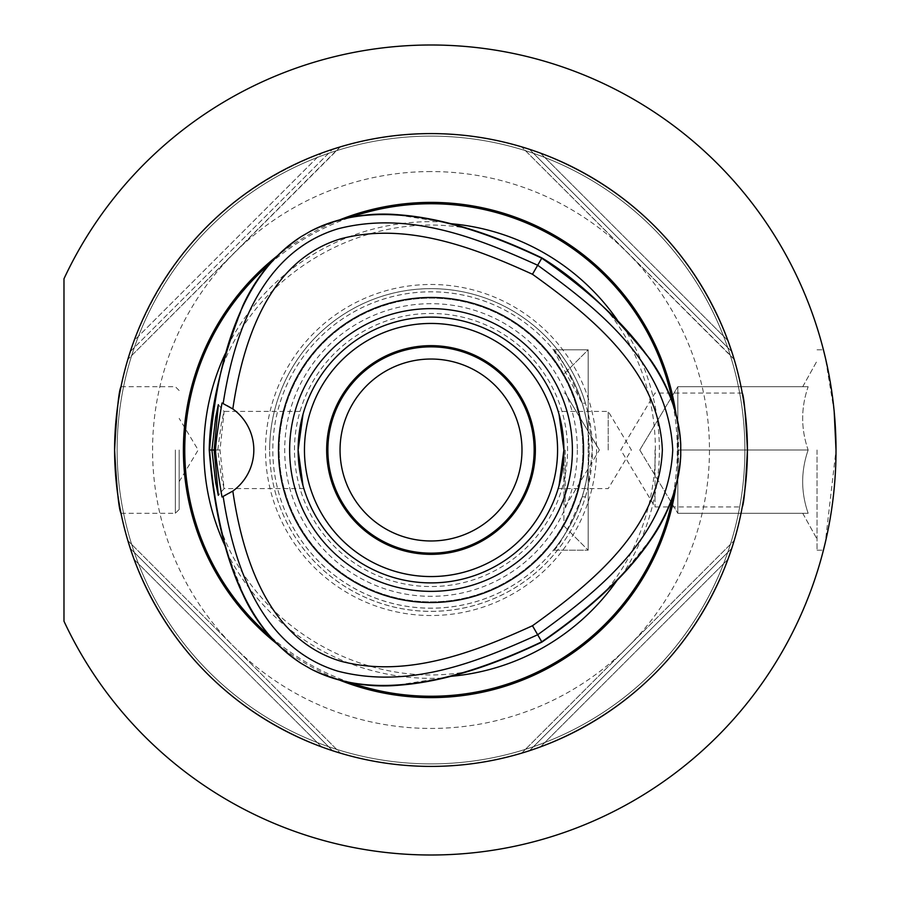 <?xml version="1.0" encoding="UTF-8"?>
<svg xmlns="http://www.w3.org/2000/svg" width="900" height="900" viewBox="0 0 900 900"><rect width="100%" height="100%" fill="white"/><g stroke="black" fill="none" stroke-linecap="round" stroke-linejoin="round"><path stroke-width="0.67" stroke-dasharray="4.5 3.38" d="M302.996 485.651L300.96 477.304L298.125 450A132.896 132.896 0 0 1 431.01 317.115A132.896 132.896 0 0 1 563.906 450L563.906 525.938L563.906 450A132.896 132.896 0 0 0 431.01 317.115A132.896 132.896 0 0 0 298.125 450A132.896 132.896 0 0 0 431.01 582.896A132.896 132.896 0 0 0 563.906 450A132.896 132.896 0 0 1 431.01 582.896A132.896 132.896 0 0 1 298.125 450L298.339 442.598M588.173 413.392L592.38 450L588.173 486.619L588.173 550.204L588.173 349.796L588.173 413.392L585.439 403.178L582.131 403.178A158.209 158.209 0 0 0 272.812 450A158.209 158.209 0 0 0 582.131 496.822C567.697 530.55 558.135 548.347 553.433 550.204C553.759 549.889 583.346 516.094 588.173 468.157C583.346 516.094 553.759 549.889 553.433 550.204C553.759 549.889 583.346 516.094 588.173 468.157L588.173 431.854C583.346 383.906 553.759 350.111 553.433 349.796C558.135 351.664 567.697 369.461 582.131 403.178L553.433 349.796L588.173 349.796L588.173 431.854L589.219 450A158.209 158.209 0 0 0 431.01 291.803A158.209 158.209 0 0 0 272.812 450A158.209 158.209 0 0 0 431.01 608.209A158.209 158.209 0 0 0 589.219 450L588.173 468.157L588.173 550.204L588.173 468.157M817.031 450L817.031 550.204L817.031 450M808.155 450C800.842 471.094 800.842 492.188 808.155 513.281C800.842 513.281 800.842 513.281 808.155 513.281C800.842 513.281 800.842 513.281 808.155 513.281C800.842 492.188 800.842 471.094 808.155 450C800.842 428.906 800.842 407.812 808.155 386.719C800.842 386.719 800.842 386.719 808.155 386.719C800.842 386.719 800.842 386.719 808.155 386.719C800.842 407.812 800.842 428.906 808.155 450L677.812 450L677.812 513.281L677.812 386.719L677.812 513.281L677.812 386.719L677.812 481.646L677.812 386.719L677.812 450L808.155 450C800.842 471.094 800.842 492.188 808.155 513.281L677.812 513.281L808.155 513.281C800.842 513.281 800.842 513.281 808.155 513.281C800.842 513.281 800.842 513.281 808.155 513.281C800.842 492.188 800.842 471.094 808.155 450C800.842 428.906 800.842 407.812 808.155 386.719L677.812 386.719L677.812 418.365L677.812 386.719L808.155 386.719C800.842 386.719 800.842 386.719 808.155 386.719C800.842 386.719 800.842 386.719 808.155 386.719C800.842 407.812 800.842 428.906 808.155 450L677.812 450L808.155 450M565.178 450L565.178 506.959L565.178 450M588.173 431.854C583.346 383.906 553.759 350.111 553.433 349.796C553.759 350.111 583.346 383.906 588.173 431.854C583.346 383.906 553.759 350.111 553.433 349.796C553.759 350.111 583.346 383.906 588.173 431.854L588.173 349.796L563.906 374.062L588.173 349.796L553.433 349.796M834.188 411.581L825.3 357.457M836.021 450C836.404 396.304 823.151 348.57 823.421 349.796C823.151 348.57 836.404 396.304 836.021 450C836.404 503.707 823.151 551.43 823.421 550.204C823.151 551.43 836.404 503.707 836.021 450C836.404 396.304 823.151 348.57 823.421 349.796C823.151 348.57 836.404 396.304 836.021 450C836.404 396.304 823.151 348.57 823.421 349.796C823.151 348.57 836.404 396.304 836.021 450C836.404 503.707 823.151 551.43 823.421 550.204C823.151 551.43 836.404 503.707 836.021 450C836.404 503.707 823.151 551.43 823.421 550.204C823.151 551.43 836.404 503.707 836.021 450L825.3 542.554M808.155 386.719L677.812 386.719L808.155 386.719M808.155 513.281L677.812 513.281L808.155 513.281M63.979 621.214L63.979 278.786A405 405 0 0 1 831.735 391.286A405 405 0 0 1 63.979 621.214M431.01 171.562A278.438 278.438 0 0 0 189.877 589.219A278.438 278.438 0 0 0 672.154 589.219A278.438 278.438 0 0 0 431.01 171.562M596.531 450A165.51 165.51 0 0 1 348.255 593.336A165.51 165.51 0 0 1 348.255 306.664A165.51 165.51 0 0 1 596.531 450M534.161 450A103.151 103.151 0 0 0 431.01 346.849A103.151 103.151 0 0 0 327.87 450A103.151 103.151 0 0 0 431.01 553.151A103.151 103.151 0 0 0 534.161 450M179.156 450L179.156 509.49L179.167 450M175.354 450L175.354 513.281L175.354 450M114.604 450C116.719 411.57 118.856 390.476 121.005 386.719C118.856 390.476 116.719 411.57 114.604 450C116.719 488.43 118.856 509.524 121.005 513.281C118.856 509.524 116.719 488.43 114.604 450M431.01 763.875A313.875 313.875 0 0 0 744.896 450A313.875 313.875 0 0 0 431.01 136.125A313.875 313.875 0 0 0 117.135 450A313.875 313.875 0 0 0 431.01 763.875A313.875 313.875 0 0 0 744.896 450A313.875 313.875 0 0 0 431.01 136.125A313.875 313.875 0 0 0 117.135 450A313.875 313.875 0 0 0 431.01 763.875M655.031 450L655.031 506.959L655.031 450M747.428 450C745.717 415.418 743.985 396.428 742.252 393.053C743.985 396.428 745.717 415.418 747.428 450C745.717 484.594 743.985 503.572 742.252 506.959C743.985 503.572 745.717 484.594 747.428 450M582.131 496.822L585.439 496.822A161.37 161.37 0 0 1 269.651 450A161.37 161.37 0 0 0 431.01 611.37A161.37 161.37 0 0 0 592.38 450A161.37 161.37 0 0 0 431.01 288.63A161.37 161.37 0 0 0 269.651 450A161.37 161.37 0 0 1 585.439 403.178M585.439 496.822L588.173 486.619M431.01 359.032A90.979 90.979 0 0 1 509.805 495.484A90.979 90.979 0 0 1 352.226 495.484A90.979 90.979 0 0 1 431.01 359.032M339.795 219.803A247.612 247.612 0 0 0 277.267 255.904M277.267 644.096A247.612 247.612 0 0 0 277.627 644.377A247.612 247.612 0 0 0 339.795 680.197M675.979 486.101A247.612 247.612 0 0 0 675.979 413.899M400.118 214.898A237.127 237.127 0 0 0 398.588 215.1C439.706 218.014 487.429 232.38 541.755 258.188C591.278 292.331 627.581 326.486 650.655 360.63A237.127 237.127 0 0 0 650.07 359.201M242.854 594.315A237.127 237.127 0 0 0 243.799 595.53C225.765 558.472 214.335 509.963 209.531 450C214.335 390.037 225.765 341.527 243.799 304.47A237.127 237.127 0 0 0 242.854 305.696M243.799 595.53L227.846 554.254L221.85 531.945L225.945 547.751A227.183 227.183 0 0 1 225.09 545.951M225.157 353.914A227.183 227.183 0 0 1 225.945 352.249C217.969 380.486 212.49 413.077 209.531 450C212.49 486.934 217.958 519.514 225.945 547.751L221.839 531.945C257.389 627.649 363.983 689.186 464.636 672.12L442.316 678.082L398.599 684.9A237.127 237.127 0 0 0 400.118 685.102M450.979 676.305A227.183 227.183 0 0 1 448.897 676.474C477.338 669.262 508.298 657.709 541.755 641.812C487.429 667.631 439.706 681.986 398.599 684.9M617.164 319.77A227.183 227.183 0 0 1 618.21 321.277L606.566 309.825C671.67 388.463 671.67 511.549 606.566 590.175L618.21 578.722A227.183 227.183 0 0 1 617.107 580.309M398.588 215.1L442.316 221.929L464.636 227.88L448.897 223.526C477.338 230.737 508.298 242.291 541.755 258.188C572.254 279.225 597.746 300.251 618.21 321.277L606.926 310.162L622.89 326.171L650.655 360.63M650.655 539.37L622.89 573.829L607.264 589.523L618.21 578.722C597.746 599.76 572.254 620.786 541.755 641.812C591.278 607.669 627.581 573.525 650.655 539.37A237.127 237.127 0 0 1 650.07 540.799M243.799 304.47L227.846 345.746L221.85 368.055C257.4 272.351 363.983 210.825 464.636 227.88L448.897 223.526A227.183 227.183 0 0 1 450.877 223.695M582.896 450A151.875 151.875 0 0 0 431.01 298.125A151.875 151.875 0 0 0 279.135 450A151.875 151.875 0 0 0 431.01 601.875A151.875 151.875 0 0 0 582.896 450A151.875 151.875 0 0 1 431.01 601.875A151.875 151.875 0 0 1 279.135 450A151.875 151.875 0 0 1 431.01 298.125A151.875 151.875 0 0 1 582.896 450A151.875 151.875 0 0 1 431.01 601.875A151.875 151.875 0 0 1 279.135 450A151.875 151.875 0 0 1 431.01 298.125A151.875 151.875 0 0 1 582.896 450M218.329 404.674L224.1 411.412L220.016 450L224.1 488.599L221.4 477.27L217.778 450L221.4 422.73L224.066 411.39L303.851 411.401L302.996 414.36L303.851 411.401M220.016 450L215.482 450M217.778 450L214.166 450M294.469 450A136.541 136.541 0 0 1 431.01 313.459A136.541 136.541 0 0 1 567.562 450A136.541 136.541 0 0 1 431.01 586.553A136.541 136.541 0 0 1 294.469 450M431.01 317.115A132.896 132.896 0 0 0 298.125 450A132.896 132.896 0 0 0 431.01 582.896A132.896 132.896 0 0 0 563.906 450A132.896 132.896 0 0 0 431.01 317.115M559.035 414.36L558.18 411.401C560.126 413.685 562.028 426.555 563.906 450L563.692 457.402M559.035 485.651L558.18 488.599L559.035 485.651M608.209 450L608.209 411.401L608.209 450M222.007 497.002A50.625 50.625 0 0 0 222.007 402.998M732.758 545.22L731.722 548.438L529.447 750.712A316.406 316.406 0 0 0 540.45 746.887C630.191 711.653 692.674 649.17 727.898 559.44L540.45 746.887C630.191 711.653 692.674 649.17 727.898 559.44A316.406 316.406 0 0 0 731.722 548.438A316.406 316.406 0 0 1 727.898 559.44L540.45 746.887A316.406 316.406 0 0 1 529.447 750.712L526.241 751.748M521.629 753.154L734.175 540.619L521.629 753.154L526.196 751.759L522.101 753.019M335.79 751.748L332.584 750.712L130.309 548.438A316.406 316.406 0 0 0 134.134 559.44C169.357 649.17 231.84 711.653 321.581 746.887L134.134 559.44C169.357 649.17 231.84 711.653 321.581 746.887A316.406 316.406 0 0 0 332.584 750.712A316.406 316.406 0 0 1 321.581 746.887L134.134 559.44A316.406 316.406 0 0 1 130.309 548.438L129.274 545.22M127.856 540.619L340.402 753.154L127.856 540.619L129.263 545.175M339.93 753.019L335.835 751.759L339.93 753.019M321.581 153.124A316.406 316.406 0 0 1 332.584 149.299A316.406 316.406 0 0 0 321.581 153.124C231.84 188.347 169.357 250.83 134.134 340.571L321.581 153.124L134.134 340.571A316.406 316.406 0 0 0 130.309 351.562A316.406 316.406 0 0 1 134.134 340.571C169.357 250.83 231.84 188.347 321.581 153.124M340.402 146.846L127.856 359.381L339.93 146.993M130.309 351.562L332.584 149.299L130.309 351.562L129.274 354.78M526.241 148.264L529.447 149.299L731.722 351.562A316.406 316.406 0 0 0 727.898 340.571C692.674 250.83 630.191 188.347 540.45 153.124L727.898 340.571C692.674 250.83 630.191 188.347 540.45 153.124A316.406 316.406 0 0 0 529.447 149.299A316.406 316.406 0 0 1 540.45 153.124L727.898 340.571A316.406 316.406 0 0 1 731.722 351.562L732.758 354.78M734.175 359.381L521.629 146.846L734.029 358.909M431.01 766.406A316.406 316.406 0 0 0 747.428 450A316.406 316.406 0 0 0 431.01 133.594A316.406 316.406 0 0 0 114.604 450A316.406 316.406 0 0 0 431.01 766.406M270.169 263.531A246.251 246.251 0 0 1 349.942 217.474M349.954 682.526A246.251 246.251 0 0 1 270.18 636.48M672.93 403.942A246.251 246.251 0 0 1 672.93 496.046M442.316 678.082A228.352 228.352 0 0 1 227.846 554.254M622.89 326.171A228.352 228.352 0 0 1 622.89 573.829M227.846 345.746A228.352 228.352 0 0 1 442.316 221.929M577.327 450A146.317 146.317 0 0 1 431.01 596.317A146.317 146.317 0 0 1 284.704 450A146.317 146.317 0 0 1 431.01 303.683A146.317 146.317 0 0 1 577.327 450M731.722 548.438L529.447 750.712M332.584 750.712L130.309 548.438M529.447 149.299L731.722 351.562M563.906 525.938L588.173 550.204L563.906 525.938M802.732 513.281L817.031 539.089L802.732 513.281M802.732 386.719L817.031 360.911L802.732 386.719M599.389 450L565.178 393.053L563.906 393.053L565.178 393.053L599.389 450L565.178 506.959L563.906 506.959L565.178 506.959L599.389 450M639.788 450L677.812 513.281L639.788 450L677.812 386.719L639.788 450M817.031 550.204L823.421 550.204L817.031 550.204M817.031 349.796L823.421 349.796L817.031 349.796M179.156 390.521L175.354 386.719L121.005 386.719M179.156 509.49L175.354 513.281L121.005 513.281M742.252 393.053L655.031 393.053L620.809 450L655.031 506.959L742.252 506.959M553.433 550.204L588.173 550.204L553.433 550.204M303.851 488.599L224.078 488.599L218.329 495.338M558.18 488.599L608.209 488.599L631.395 450L608.209 411.401L558.18 411.401M179.156 481.646L198.18 450L179.167 418.365"/><path stroke-width="1.35" d="M836.021 450L834.188 411.581M825.3 357.457L823.421 349.796M823.421 550.204L825.3 542.554M63.979 278.786L63.979 621.214A405 405 0 0 0 682.222 767.678A405 405 0 0 0 682.222 132.322A405 405 0 0 0 63.979 278.786M431.01 346.849A103.151 103.151 0 0 1 534.161 450A103.151 103.151 0 0 1 431.01 553.151A103.151 103.151 0 0 1 327.87 450A103.151 103.151 0 0 1 431.01 346.849M431.01 359.032A90.979 90.979 0 0 0 352.226 495.484A90.979 90.979 0 0 0 509.805 495.484A90.979 90.979 0 0 0 431.01 359.032M114.604 450C116.719 411.57 118.856 390.476 121.005 386.719C118.856 390.476 116.719 411.57 114.604 450C116.719 488.43 118.856 509.524 121.005 513.281C118.856 509.524 116.719 488.43 114.604 450M747.428 450C745.717 415.418 743.985 396.428 742.252 393.053C743.985 396.428 745.717 415.418 747.428 450C745.717 484.594 743.985 503.572 742.252 506.959C743.985 503.572 745.717 484.594 747.428 450M675.979 413.899A247.612 247.612 0 0 0 339.795 219.803M277.267 255.904A247.612 247.612 0 0 0 277.267 644.096M339.795 680.197A247.612 247.612 0 0 0 675.979 486.101M242.854 594.304C255.769 622.71 275.287 645.784 301.41 663.536L310.894 669.004C339.176 682.74 368.921 688.106 400.118 685.102C461.407 680.355 521.19 651.758 541.913 642.094C558.979 630.304 615.51 591.356 650.07 540.799C668.205 515.419 678.431 486.979 680.738 455.479L680.738 444.532C678.488 413.168 668.273 384.728 650.07 359.201C613.046 312.851 576.99 279.09 541.913 257.918C522.304 248.614 461.419 219.656 400.118 214.898M400.129 214.909C369.079 211.882 339.334 217.249 310.894 230.996L301.41 236.475C275.377 254.104 255.859 277.178 242.854 305.696C221.22 360.934 210.004 409.039 209.216 450C210.96 471.645 216.326 538.841 242.854 594.315M310.894 230.996C365.974 202.174 442.924 211.23 541.755 258.188L541.913 257.918M225.09 545.951A227.183 227.183 0 0 1 225.157 353.914M617.107 580.309A227.183 227.183 0 0 1 450.979 676.305M450.877 223.695A227.183 227.183 0 0 1 617.164 319.77M214.166 450L215.482 450L214.166 450L218.329 404.674L215.651 417.634L211.928 450L215.651 482.366L218.329 495.338L214.166 450L209.216 450M215.482 450C215.966 441.439 218.138 425.767 222.007 402.998L232.819 408.949A50.625 50.625 0 0 1 232.819 491.062L222.007 497.002C218.002 473.299 215.831 457.627 215.482 450M680.738 444.532C678.173 382.421 631.845 320.299 541.755 258.188L537.683 265.241C477.394 238.039 409.252 210.487 337.95 228.803C259.886 252.529 233.46 337.005 223.166 403.481M298.339 442.598L302.996 414.36L298.125 450L302.996 485.651M289.642 450A141.368 141.368 0 0 1 431.01 308.632A141.368 141.368 0 0 1 572.389 450A141.368 141.368 0 0 1 431.01 591.367A141.368 141.368 0 0 1 289.642 450M583.549 450A152.539 152.539 0 0 1 354.746 582.097A152.539 152.539 0 0 1 354.746 317.902A152.539 152.539 0 0 1 583.549 450M563.906 450A132.896 132.896 0 0 0 431.01 317.115A132.896 132.896 0 0 0 298.125 450A132.896 132.896 0 0 0 431.01 582.896A132.896 132.896 0 0 0 563.906 450M563.692 457.402L559.035 485.651L563.906 450L559.035 414.36M431.01 345.656A104.344 104.344 0 0 0 340.65 502.178A104.344 104.344 0 0 0 521.381 502.178A104.344 104.344 0 0 0 431.01 345.656M431.01 576.562A126.562 126.562 0 0 1 321.412 386.719A126.562 126.562 0 0 1 540.619 386.719A126.562 126.562 0 0 1 431.01 576.562M680.738 455.479C678.173 517.59 631.845 579.701 541.755 641.812L537.683 634.759C597.364 591.469 668.554 536.771 672.739 450C668.554 363.24 597.364 308.531 537.683 265.241L532.474 274.264C591.446 316.598 659.194 371.149 662.355 450C659.194 528.863 591.446 583.403 532.474 625.748L537.683 634.759C477.394 661.961 409.252 689.512 337.95 671.197C259.886 647.471 233.46 563.006 223.166 496.53M532.474 625.748C473.411 652.613 406.463 678.409 340.886 661.241C268.301 639.596 242.696 558.079 232.819 491.062M232.819 408.949C242.696 341.933 268.301 260.404 340.886 238.759C406.463 221.602 473.411 247.399 532.474 274.264M310.894 669.004C365.974 697.837 442.924 688.77 541.755 641.812L541.913 642.094M431.01 766.406A316.406 316.406 0 0 0 747.428 450A316.406 316.406 0 0 0 431.01 133.594A316.406 316.406 0 0 0 114.604 450A316.406 316.406 0 0 0 431.01 766.406M732.758 545.22L731.722 548.438M526.241 751.748L529.447 750.712M335.79 751.748L332.584 750.712M127.856 540.619L130.309 548.438M129.274 354.78L130.309 351.562M332.584 149.299L340.402 146.846L332.584 149.299M526.241 148.264L529.447 149.299M732.758 354.78L734.029 358.909M734.175 359.381L731.722 351.562M270.18 636.48A246.251 246.251 0 0 1 270.169 263.531M349.942 217.474A246.251 246.251 0 0 1 672.93 403.942M672.93 496.046A246.251 246.251 0 0 1 349.954 682.526M301.41 663.536C248.906 630.248 218.284 559.069 209.531 450C218.284 340.931 248.906 269.752 301.41 236.475"/></g></svg>
